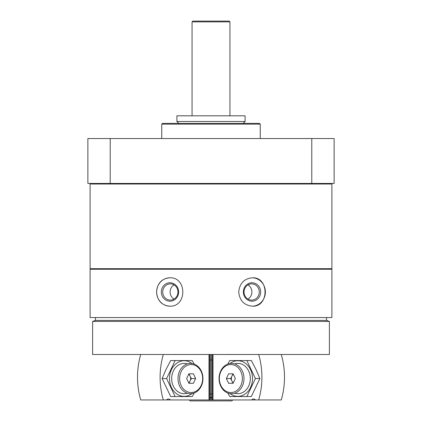 <?xml version="1.0" encoding="UTF-8"?>
<svg xmlns="http://www.w3.org/2000/svg" width="422" height="422" viewBox="0 0 422 422"><rect width="100%" height="100%" fill="white"/><g stroke="black" fill="none" stroke-linecap="round" stroke-linejoin="round"><path stroke-width="0.63" d="M90.097 269.247L331.903 269.247L331.903 317.555L90.097 317.555L90.097 269.247M156.583 291.982C157.285 300.617 161.642 305.349 169.649 306.187C187.183 307.058 187.183 276.895 169.649 277.771C161.637 278.61 157.285 283.341 156.583 291.982M238.715 291.982C239.606 300.617 244.148 305.349 252.351 306.187C269.262 307.058 269.262 276.895 252.351 277.771C244.148 278.61 239.606 283.341 238.715 291.982M110.211 138.543L110.211 183.438L87.871 183.438L87.871 138.543L334.129 138.543L334.129 183.438L311.789 183.438L311.789 138.543M110.211 183.438L311.789 183.438M161.747 138.543L161.747 124.147L260.253 124.147L260.253 138.543M161.747 124.147L162.507 123.393L259.493 123.393L260.253 124.147M90.097 268.682L331.903 268.682L331.903 184.008L90.097 184.008L90.097 268.682M307.606 184.008L307.606 183.438M92.608 354.491L329.392 354.491L329.392 321.427L92.608 321.427L92.608 354.491M92.608 321.427L95.451 320.393L326.549 320.393L329.392 321.427M326.549 320.393L326.549 317.555M307.606 269.247L307.606 268.682M169.813 306.187A14.206 13.351 90 0 1 156.625 291.982A14.206 13.351 90 0 1 169.813 277.776M161.315 291.982A9.215 8.656 90 0 1 174.302 284.001A9.215 8.656 90 0 1 174.302 299.958A9.215 8.656 90 0 1 161.315 291.982M162.723 291.982A8.113 7.622 90 0 1 170.351 283.869A8.113 7.622 90 0 1 177.973 291.982A8.113 7.622 90 0 1 170.351 300.095A8.113 7.622 90 0 1 162.723 291.982M174.049 299.071A8.113 7.622 90 0 1 170.124 291.982A8.113 7.622 90 0 1 174.049 284.887M252.187 277.776A14.206 13.351 -90 0 1 265.375 291.982A14.206 13.351 -90 0 1 252.187 306.187M243.367 291.982A9.215 8.656 -90 0 1 256.354 284.001A9.215 8.656 -90 0 1 256.354 299.958A9.215 8.656 -90 0 1 243.367 291.982M244.027 291.982A8.113 7.622 -90 0 1 251.649 283.869A8.113 7.622 -90 0 1 259.277 291.982A8.113 7.622 -90 0 1 251.649 300.095A8.113 7.622 -90 0 1 244.027 291.982M247.951 284.887A8.113 7.622 -90 0 1 251.876 291.982A8.113 7.622 -90 0 1 247.951 299.071M251.607 399.95L255.489 399.95A3.408 2.806 -90 0 0 253.548 399.006A3.408 2.806 -90 0 0 251.607 399.95L210.298 399.95L210.298 354.491L210.298 399.95L170.393 399.95A3.408 2.806 90 0 0 168.452 399.006A3.408 2.806 90 0 0 166.511 399.95L170.393 399.95M140.721 354.491A68.195 56.131 -90 0 0 140.721 399.95L166.511 399.95M163.309 354.491A68.195 56.131 90 0 0 163.309 399.95M178.01 378.55A15.155 12.475 90 0 0 190.48 393.7A15.155 12.475 90 0 0 202.956 378.55A15.155 12.475 90 0 0 190.48 363.395A15.155 12.475 90 0 0 178.01 378.55M179.624 378.55A13.995 11.515 90 0 0 196.9 390.666A13.995 11.515 90 0 0 196.9 366.428A13.995 11.515 90 0 0 179.624 378.55M195.644 378.55L193.392 383.281L188.892 383.281L191.34 378.55L195.644 378.55L193.392 373.813L188.892 373.813L186.64 378.55L188.892 383.281M191.34 378.55L188.892 373.813M188.597 382.67A4.642 3.819 90 0 0 190.66 378.55A4.642 3.819 90 0 0 188.597 374.43M175.146 396.543L170.673 396.543L162.122 378.55L165.973 369.551L170.673 360.552L175.146 360.552L166.595 378.55L175.146 396.543L192.253 396.543L194.183 393.019M191.994 363.506A17.808 14.659 90 0 0 171.459 369.646A17.808 14.659 90 0 0 173.785 391.136A17.808 14.659 90 0 0 191.477 393.969A17.808 14.659 90 0 0 191.994 393.589M194.183 364.075L192.253 360.552L175.146 360.552M187.315 363.891A15.155 12.475 90 0 0 173.347 370.97A15.155 12.475 90 0 0 174.233 387.744A15.155 12.475 90 0 0 187.315 393.204M166.595 378.55L162.122 378.55M211.702 399.95L211.702 354.491L211.702 399.95M255.489 399.95L281.279 399.95A68.195 56.131 90 0 0 281.279 354.491M258.691 399.95A68.195 56.131 -90 0 0 258.691 354.491M243.99 378.55A15.155 12.475 -90 0 0 231.52 363.395A15.155 12.475 -90 0 0 219.044 378.55A15.155 12.475 -90 0 0 231.52 393.7A15.155 12.475 -90 0 0 243.99 378.55M242.376 378.55A13.995 11.515 -90 0 0 225.1 366.428A13.995 11.515 -90 0 0 225.1 390.666A13.995 11.515 -90 0 0 242.376 378.55M226.356 378.55L228.608 373.813L233.108 373.813L230.66 378.55L226.356 378.55L228.608 383.281L233.108 383.281L235.36 378.55L233.108 373.813M230.66 378.55L233.108 383.281M233.403 374.43A4.642 3.819 -90 0 0 231.34 378.55A4.642 3.819 -90 0 0 233.403 382.67M246.854 360.552L251.327 360.552L256.027 369.551L259.878 378.55L251.327 396.543L246.854 396.543L255.405 378.55L246.854 360.552L229.747 360.552L227.817 364.075M230.006 393.589A17.808 14.659 -90 0 0 247.999 391.394A17.808 14.659 -90 0 0 250.541 369.646A17.808 14.659 -90 0 0 230.006 363.506M227.817 393.019L229.747 396.543L246.854 396.543M234.685 393.204A15.155 12.475 -90 0 0 247.767 387.744A15.155 12.475 -90 0 0 248.653 370.97A15.155 12.475 -90 0 0 234.685 363.891M255.405 378.55L259.878 378.55M189.214 399.95L190.164 400.9L231.836 400.9L232.786 399.95M210.298 394.079L211.702 394.079M210.298 359.982L211.702 359.982M192.817 21.1L229.183 21.1L229.943 21.86L192.057 21.86L192.817 21.1M229.943 115.813L229.943 21.86M176.902 115.813L245.098 115.813L245.098 121.494L176.902 121.494L176.902 115.813M243.204 123.393L245.098 121.494M210.298 397.867L211.702 397.867M210.298 397.492L211.702 397.492M208.974 354.491L208.974 399.95M209.792 354.491L209.792 399.95M212.208 354.491L212.208 399.95M213.026 354.491L213.026 399.95M114.394 184.008L114.394 183.438M95.451 320.393L95.451 317.555M114.394 269.247L114.394 268.682M192.057 115.813L192.057 21.86M178.796 123.393L176.902 121.494"/></g></svg>
